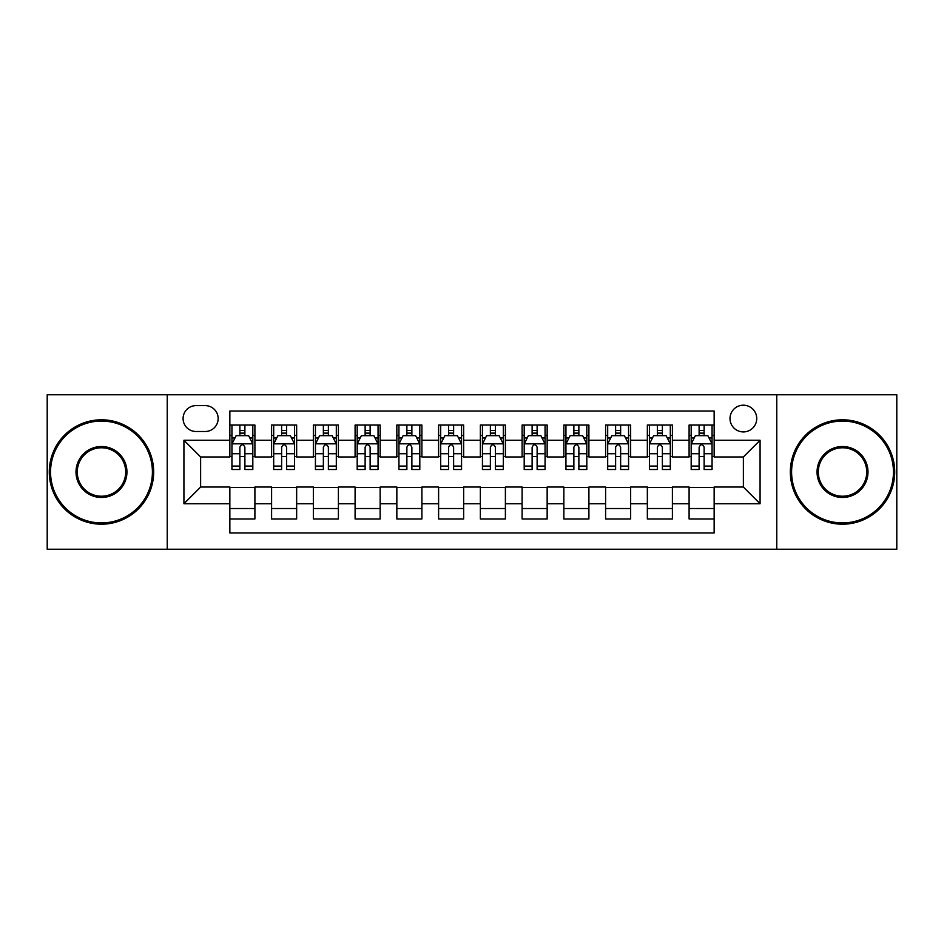 <?xml version="1.0" encoding="UTF-8"?>
<svg xmlns="http://www.w3.org/2000/svg" width="944" height="944" viewBox="0 0 944 944"><rect width="100%" height="100%" fill="white"/><g stroke="black" fill="none" stroke-linecap="round" stroke-linejoin="round"><path stroke-width="1.42" d="M743.376 405.2A13.358 13.358 0 0 0 730.007 418.558A13.358 13.358 0 0 0 743.376 431.915A13.358 13.358 0 0 0 756.734 418.558A13.358 13.358 0 0 0 743.376 405.2M776.77 549.231L896.8 549.231L896.8 394.769L776.77 394.769L776.77 549.231L167.23 549.231L167.23 394.769L47.2 394.769L47.2 549.231L167.23 549.231M714.148 425.036L689.096 425.036L689.096 440.27L672.399 440.27L672.399 456.967L689.096 456.967L689.096 440.27M672.399 440.27L672.399 425.036L647.348 425.036L647.348 440.27L630.651 440.27L630.651 456.967L647.348 456.967L647.348 440.27M630.651 440.27L630.651 425.036L605.6 425.036L605.6 440.27L588.903 440.27L588.903 456.967L605.6 456.967L605.6 440.27M588.903 440.27L588.903 425.036L563.851 425.036L563.851 440.27L547.154 440.27L547.154 456.967L563.851 456.967L563.851 440.27M547.154 440.27L547.154 425.036L522.103 425.036L522.103 440.27L505.394 440.27L505.394 456.967L522.103 456.967L522.103 440.27M505.394 440.27L505.394 425.036L480.354 425.036L480.354 440.27L463.646 440.27L463.646 456.967L480.354 456.967L480.354 440.27M463.646 440.27L463.646 425.036L438.606 425.036L438.606 440.27L421.897 440.27L421.897 456.967L438.606 456.967L438.606 440.27M421.897 440.27L421.897 425.036L396.846 425.036L396.846 440.27L380.149 440.27L380.149 456.967L396.846 456.967L396.846 440.27M380.149 440.27L380.149 425.036L355.097 425.036L355.097 440.27L338.4 440.27L338.4 456.967L355.097 456.967L355.097 440.27M338.4 440.27L338.4 425.036L313.349 425.036L313.349 440.27L296.652 440.27L296.652 456.967L313.349 456.967L313.349 440.27M296.652 440.27L296.652 425.036L271.601 425.036L271.601 456.967L254.904 456.967L254.904 425.036L229.852 425.036M229.852 518.964L254.904 518.964L254.904 487.033L271.601 487.033L271.601 518.964L296.652 518.964L296.652 487.033L313.349 487.033L313.349 503.73L296.652 503.73M313.349 503.73L313.349 518.964L338.4 518.964L338.4 487.033L355.097 487.033L355.097 503.73L338.4 503.73M355.097 503.73L355.097 518.964L380.149 518.964L380.149 487.033L396.846 487.033L396.846 503.73L380.149 503.73M396.846 503.73L396.846 518.964L421.897 518.964L421.897 487.033L438.606 487.033L438.606 503.73L421.897 503.73M438.606 503.73L438.606 518.964L463.646 518.964L463.646 487.033L480.354 487.033L480.354 503.73L463.646 503.73M480.354 503.73L480.354 518.964L505.394 518.964L505.394 487.033L522.103 487.033L522.103 503.73L505.394 503.73M522.103 503.73L522.103 518.964L547.154 518.964L547.154 487.033L563.851 487.033L563.851 503.73L547.154 503.73M563.851 503.73L563.851 518.964L588.903 518.964L588.903 487.033L605.6 487.033L605.6 503.73L588.903 503.73M605.6 503.73L605.6 518.964L630.651 518.964L630.651 487.033L647.348 487.033L647.348 503.73L630.651 503.73M647.348 503.73L647.348 518.964L672.399 518.964L672.399 487.033L689.096 487.033L689.096 503.73L672.399 503.73M196.033 431.502L205.226 431.502A12.945 12.945 0 0 0 218.158 418.558A12.945 12.945 0 0 0 205.226 405.613L196.033 405.613A12.945 12.945 0 0 0 183.089 418.558A12.945 12.945 0 0 0 196.033 431.502M776.77 394.769L167.23 394.769M714.148 440.27L714.148 411.041L229.852 411.041L229.852 456.967L200.624 456.967L200.624 487.033L229.852 487.033L229.852 532.959L714.148 532.959L714.148 487.033L743.376 487.033L743.376 456.967L714.148 456.967L714.148 440.27L760.073 440.27L760.073 503.73L714.148 503.73M229.852 503.73L183.927 503.73L183.927 440.27L229.852 440.27M689.096 503.73L689.096 518.964L714.148 518.964M229.852 435.467L231.941 435.467M239.87 435.467L244.885 435.467M252.815 435.467L254.904 435.467M229.852 456.554L231.941 456.554M239.87 456.554L244.885 456.554M252.815 456.554L254.904 456.554M229.852 487.446L254.904 487.446M229.852 508.533L254.904 508.533M271.601 456.554L273.689 456.554M281.619 456.554L286.634 456.554M294.563 456.554L296.652 456.554M271.601 435.467L273.689 435.467M281.619 435.467L286.634 435.467M294.563 435.467L296.652 435.467M271.601 487.446L296.652 487.446M271.601 508.533L296.652 508.533M313.349 487.446L338.4 487.446M313.349 508.533L338.4 508.533M313.349 435.467L315.438 435.467M323.367 435.467L328.382 435.467M336.312 435.467L338.4 435.467M313.349 456.554L315.438 456.554M323.367 456.554L328.382 456.554M336.312 456.554L338.4 456.554M355.097 487.446L380.149 487.446M355.097 508.533L380.149 508.533M355.097 435.467L357.186 435.467M365.127 435.467L370.131 435.467M378.06 435.467L380.149 435.467M355.097 456.554L357.186 456.554M365.127 456.554L370.131 456.554M378.06 456.554L380.149 456.554M396.846 487.446L421.897 487.446M396.846 508.533L421.897 508.533M396.846 435.467L398.934 435.467M406.876 435.467L411.879 435.467M419.809 435.467L421.897 435.467M396.846 456.554L398.934 456.554M406.876 456.554L411.879 456.554M419.809 456.554L421.897 456.554M438.606 487.446L463.646 487.446M438.606 508.533L463.646 508.533M438.606 435.467L440.683 435.467M448.624 435.467L453.627 435.467M461.557 435.467L463.646 435.467M438.606 456.554L440.683 456.554M448.624 456.554L453.627 456.554M461.557 456.554L463.646 456.554M480.354 487.446L505.394 487.446M480.354 508.533L505.394 508.533M480.354 435.467L482.443 435.467M490.373 435.467L495.376 435.467M503.317 435.467L505.394 435.467M480.354 456.554L482.443 456.554M490.373 456.554L495.376 456.554M503.317 456.554L505.394 456.554M522.103 487.446L547.154 487.446M522.103 508.533L547.154 508.533M522.103 435.467L524.191 435.467M532.121 435.467L537.124 435.467M545.066 435.467L547.154 435.467M522.103 456.554L524.191 456.554M532.121 456.554L537.124 456.554M545.066 456.554L547.154 456.554M563.851 487.446L588.903 487.446M563.851 508.533L588.903 508.533M563.851 435.467L565.94 435.467M573.869 435.467L578.873 435.467M586.814 435.467L588.903 435.467M563.851 456.554L565.94 456.554M573.869 456.554L578.873 456.554M586.814 456.554L588.903 456.554M605.6 487.446L630.651 487.446M605.6 508.533L630.651 508.533M605.6 435.467L607.688 435.467M615.618 435.467L620.633 435.467M628.562 435.467L630.651 435.467M605.6 456.554L607.688 456.554M615.618 456.554L620.633 456.554M628.562 456.554L630.651 456.554M647.348 487.446L672.399 487.446M647.348 508.533L672.399 508.533M647.348 435.467L649.437 435.467M657.366 435.467L662.381 435.467M670.311 435.467L672.399 435.467M647.348 456.554L649.437 456.554M657.366 456.554L662.381 456.554M670.311 456.554L672.399 456.554M689.096 487.446L714.148 487.446M689.096 508.533L714.148 508.533M689.096 435.467L691.185 435.467M699.115 435.467L704.13 435.467M712.059 435.467L714.148 435.467M689.096 456.554L691.185 456.554M699.115 456.554L704.13 456.554M712.059 456.554L714.148 456.554M200.624 456.967L183.927 440.27M200.624 487.033L183.927 503.73M760.073 440.27L743.376 456.967M760.073 503.73L743.376 487.033M244.885 430.464L239.87 430.464M252.815 466.088L244.885 466.088L244.885 469.498L252.815 469.498L252.815 444.022L248.638 435.68L236.118 435.68L231.941 444.022L231.941 469.498L239.87 469.498L239.87 466.088L231.941 466.088M231.941 444.022L231.941 425.036M252.815 444.022L252.815 425.036M239.87 435.68L239.87 425.036M244.885 425.036L244.885 435.68M244.885 466.088L244.885 447.161C243.21 443.94 241.546 443.94 239.87 447.161L239.87 466.088M101.48 421.071A50.929 50.929 0 0 0 50.539 472A50.929 50.929 0 0 0 101.48 522.929A50.929 50.929 0 0 0 152.409 472A50.929 50.929 0 0 0 101.48 421.071M101.48 524.191A52.191 52.191 0 0 1 49.289 472A52.191 52.191 0 0 1 101.48 419.809A52.191 52.191 0 0 1 153.66 472A52.191 52.191 0 0 1 101.48 524.191M101.48 446.536A25.464 25.464 0 0 1 126.944 472A25.464 25.464 0 0 1 101.48 497.464A25.464 25.464 0 0 1 76.004 472A25.464 25.464 0 0 1 101.48 446.536M101.48 496.214A24.214 24.214 0 0 0 125.694 472A24.214 24.214 0 0 0 101.48 447.786A24.214 24.214 0 0 0 77.255 472A24.214 24.214 0 0 0 101.48 496.214M842.52 421.071A50.929 50.929 0 0 0 791.591 472A50.929 50.929 0 0 0 842.52 522.929A50.929 50.929 0 0 0 893.461 472A50.929 50.929 0 0 0 842.52 421.071M842.52 524.191A52.191 52.191 0 0 1 790.34 472A52.191 52.191 0 0 1 842.52 419.809A52.191 52.191 0 0 1 894.711 472A52.191 52.191 0 0 1 842.52 524.191M842.52 446.536A25.464 25.464 0 0 1 867.996 472A25.464 25.464 0 0 1 842.52 497.464A25.464 25.464 0 0 1 817.056 472A25.464 25.464 0 0 1 842.52 446.536M842.52 496.214A24.214 24.214 0 0 0 866.745 472A24.214 24.214 0 0 0 842.52 447.786A24.214 24.214 0 0 0 818.306 472A24.214 24.214 0 0 0 842.52 496.214M286.634 430.464L281.619 430.464M294.563 466.088L286.634 466.088L286.634 469.498L294.563 469.498L294.563 444.022L290.386 435.68L277.866 435.68L273.689 444.022L273.689 469.498L281.619 469.498L281.619 466.088L273.689 466.088M273.689 444.022L273.689 425.036M294.563 444.022L294.563 425.036M281.619 435.68L281.619 425.036M286.634 425.036L286.634 435.68M286.634 466.088L286.634 447.161C284.97 443.94 283.294 443.94 281.619 447.161L281.619 466.088M328.382 430.464L323.367 430.464M336.312 466.088L328.382 466.088L328.382 469.498L336.312 469.498L336.312 444.022L332.135 435.68L319.615 435.68L315.438 444.022L315.438 469.498L323.367 469.498L323.367 466.088L315.438 466.088M315.438 444.022L315.438 425.036M336.312 444.022L336.312 425.036M323.367 435.68L323.367 425.036M328.382 425.036L328.382 435.68M328.382 466.088L328.382 447.161C326.718 443.94 325.043 443.94 323.367 447.161L323.367 466.088M370.131 430.464L365.127 430.464M378.06 466.088L370.131 466.088L370.131 469.498L378.06 469.498L378.06 444.022L373.895 435.68L361.363 435.68L357.186 444.022L357.186 469.498L365.127 469.498L365.127 466.088L357.186 466.088M357.186 444.022L357.186 425.036M378.06 444.022L378.06 425.036M365.127 435.68L365.127 425.036M370.131 425.036L370.131 435.68M370.131 466.088L370.131 447.161C368.467 443.94 366.791 443.94 365.127 447.161L365.127 466.088M411.879 430.464L406.876 430.464M419.809 466.088L411.879 466.088L411.879 469.498L419.809 469.498L419.809 444.022L415.643 435.68L403.112 435.68L398.934 444.022L398.934 469.498L406.876 469.498L406.876 466.088L398.934 466.088M398.934 444.022L398.934 425.036M419.809 444.022L419.809 425.036M406.876 435.68L406.876 425.036M411.879 425.036L411.879 435.68M411.879 466.088L411.879 447.161C410.215 443.94 408.54 443.94 406.876 447.161L406.876 466.088M453.627 430.464L448.624 430.464M461.557 466.088L453.627 466.088L453.627 469.498L461.557 469.498L461.557 444.022L457.392 435.68L444.86 435.68L440.683 444.022L440.683 469.498L448.624 469.498L448.624 466.088L440.683 466.088M440.683 444.022L440.683 425.036M461.557 444.022L461.557 425.036M448.624 435.68L448.624 425.036M453.627 425.036L453.627 435.68M453.627 466.088L453.627 447.161C451.964 443.94 450.288 443.94 448.624 447.161L448.624 466.088M495.376 430.464L490.373 430.464M503.317 466.088L495.376 466.088L495.376 469.498L503.317 469.498L503.317 444.022L499.14 435.68L486.608 435.68L482.443 444.022L482.443 469.498L490.373 469.498L490.373 466.088L482.443 466.088M482.443 444.022L482.443 425.036M503.317 444.022L503.317 425.036M490.373 435.68L490.373 425.036M495.376 425.036L495.376 435.68M495.376 466.088L495.376 447.161C493.712 443.94 492.036 443.94 490.373 447.161L490.373 466.088M537.124 430.464L532.121 430.464M545.066 466.088L537.124 466.088L537.124 469.498L545.066 469.498L545.066 444.022L540.888 435.68L528.357 435.68L524.191 444.022L524.191 469.498L532.121 469.498L532.121 466.088L524.191 466.088M524.191 444.022L524.191 425.036M545.066 444.022L545.066 425.036M532.121 435.68L532.121 425.036M537.124 425.036L537.124 435.68M537.124 466.088L537.124 447.161C535.46 443.94 533.797 443.94 532.121 447.161L532.121 466.088M578.873 430.464L573.869 430.464M586.814 466.088L578.873 466.088L578.873 469.498L586.814 469.498L586.814 444.022L582.637 435.68L570.105 435.68L565.94 444.022L565.94 469.498L573.869 469.498L573.869 466.088L565.94 466.088M565.94 444.022L565.94 425.036M586.814 444.022L586.814 425.036M573.869 435.68L573.869 425.036M578.873 425.036L578.873 435.68M578.873 466.088L578.873 447.161C577.209 443.94 575.545 443.94 573.869 447.161L573.869 466.088M620.633 430.464L615.618 430.464M628.562 466.088L620.633 466.088L620.633 469.498L628.562 469.498L628.562 444.022L624.385 435.68L611.865 435.68L607.688 444.022L607.688 469.498L615.618 469.498L615.618 466.088L607.688 466.088M607.688 444.022L607.688 425.036M628.562 444.022L628.562 425.036M615.618 435.68L615.618 425.036M620.633 425.036L620.633 435.68M620.633 466.088L620.633 447.161C618.957 443.94 617.293 443.94 615.618 447.161L615.618 466.088M662.381 430.464L657.366 430.464M670.311 466.088L662.381 466.088L662.381 469.498L670.311 469.498L670.311 444.022L666.134 435.68L653.614 435.68L649.437 444.022L649.437 469.498L657.366 469.498L657.366 466.088L649.437 466.088M649.437 444.022L649.437 425.036M670.311 444.022L670.311 425.036M657.366 435.68L657.366 425.036M662.381 425.036L662.381 435.68M662.381 466.088L662.381 447.161C660.706 443.94 659.042 443.94 657.366 447.161L657.366 466.088M704.13 430.464L699.115 430.464M712.059 466.088L704.13 466.088L704.13 469.498L712.059 469.498L712.059 444.022L707.882 435.68L695.362 435.68L691.185 444.022L691.185 469.498L699.115 469.498L699.115 466.088L691.185 466.088M691.185 444.022L691.185 425.036M712.059 444.022L712.059 425.036M699.115 435.68L699.115 425.036M704.13 425.036L704.13 435.68M704.13 466.088L704.13 447.161C702.454 443.94 700.79 443.94 699.115 447.161L699.115 466.088M271.601 503.73L254.904 503.73M271.601 440.27L254.904 440.27M252.709 443.822L232.047 443.822M231.941 437.981L234.962 437.981M249.794 437.981L252.815 437.981M239.87 453.71L231.941 453.71M252.815 453.71L244.885 453.71M244.885 433.119L239.87 433.119M294.457 443.822L273.795 443.822M273.689 437.981L276.722 437.981M291.543 437.981L294.563 437.981M281.619 453.71L273.689 453.71M294.563 453.71L286.634 453.71M286.634 433.119L281.619 433.119M336.206 443.822L315.544 443.822M315.438 437.981L318.47 437.981M333.291 437.981L336.312 437.981M323.367 453.71L315.438 453.71M336.312 453.71L328.382 453.71M328.382 433.119L323.367 433.119M377.954 443.822L357.292 443.822M357.186 437.981L360.219 437.981M375.039 437.981L378.06 437.981M365.127 453.71L357.186 453.71M378.06 453.71L370.131 453.71M370.131 433.119L365.127 433.119M419.714 443.822L399.041 443.822M398.934 437.981L401.967 437.981M416.788 437.981L419.809 437.981M406.876 453.71L398.934 453.71M419.809 453.71L411.879 453.71M411.879 433.119L406.876 433.119M461.463 443.822L440.789 443.822M440.683 437.981L443.715 437.981M458.536 437.981L461.557 437.981M448.624 453.71L440.683 453.71M461.557 453.71L453.627 453.71M453.627 433.119L448.624 433.119M503.211 443.822L482.537 443.822M482.443 437.981L485.464 437.981M500.285 437.981L503.317 437.981M490.373 453.71L482.443 453.71M503.317 453.71L495.376 453.71M495.376 433.119L490.373 433.119M544.959 443.822L524.286 443.822M524.191 437.981L527.212 437.981M542.033 437.981L545.066 437.981M532.121 453.71L524.191 453.71M545.066 453.71L537.124 453.71M537.124 433.119L532.121 433.119M586.708 443.822L566.046 443.822M565.94 437.981L568.961 437.981M583.781 437.981L586.814 437.981M573.869 453.71L565.94 453.71M586.814 453.71L578.873 453.71M578.873 433.119L573.869 433.119M628.456 443.822L607.794 443.822M607.688 437.981L610.709 437.981M625.53 437.981L628.562 437.981M615.618 453.71L607.688 453.71M628.562 453.71L620.633 453.71M620.633 433.119L615.618 433.119M670.205 443.822L649.543 443.822M649.437 437.981L652.457 437.981M667.278 437.981L670.311 437.981M657.366 453.71L649.437 453.71M670.311 453.71L662.381 453.71M662.381 433.119L657.366 433.119M711.953 443.822L691.291 443.822M691.185 437.981L694.206 437.981M709.038 437.981L712.059 437.981M699.115 453.71L691.185 453.71M712.059 453.71L704.13 453.71M704.13 433.119L699.115 433.119"/></g></svg>
